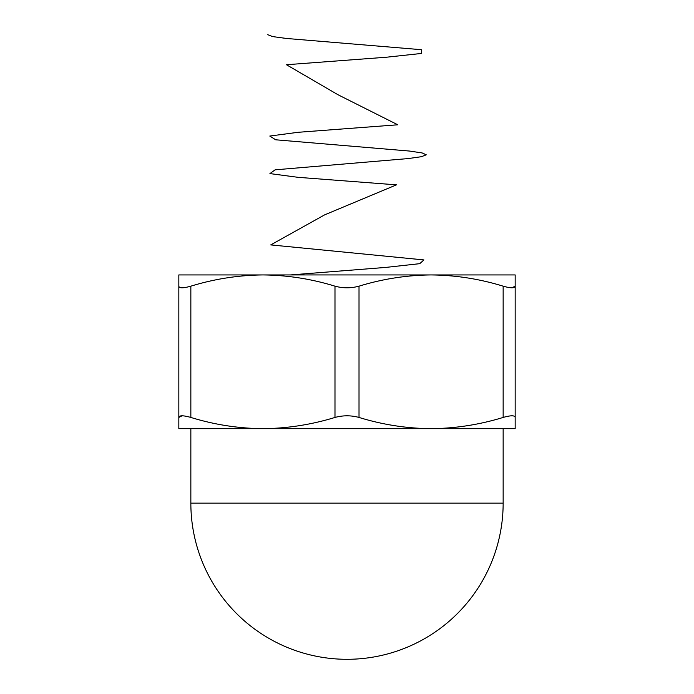 <?xml version="1.0" encoding="UTF-8"?>
<svg xmlns="http://www.w3.org/2000/svg" width="694" height="694" viewBox="0 0 694 694"><rect width="100%" height="100%" fill="white"/><g stroke="black" fill="none" stroke-linecap="round" stroke-linejoin="round"><path stroke-width="1.04" d="M515.165 274.928L262.922 274.928C287.42 275.171 311.441 278.919 334.985 286.171C342.975 288.34 350.982 288.34 359.015 286.171C382.602 278.927 406.623 275.188 431.078 274.928C455.576 275.171 479.597 278.919 503.15 286.171C510.836 288.34 514.835 288.34 515.165 286.171L515.165 274.928M182.045 415.801L178.835 417.441L178.835 274.928L262.922 274.928C238.458 275.188 214.437 278.927 190.85 286.171L190.85 417.441C183.164 415.272 179.165 415.272 178.835 417.441L178.835 428.675L262.922 428.675C238.424 428.441 214.403 424.693 190.85 417.441M511.955 287.802L515.165 286.171L515.165 428.675L431.078 428.675C406.58 428.441 382.559 424.693 359.015 417.441C351.025 415.272 343.018 415.272 334.985 417.441C311.398 424.676 287.377 428.424 262.922 428.675L431.078 428.675C455.542 428.424 479.563 424.676 503.15 417.441L503.15 286.171M515.165 417.441C514.861 415.272 510.853 415.272 503.15 417.441M178.835 286.171C179.139 288.34 183.147 288.34 190.85 286.171M503.15 428.675L503.15 503.15L190.85 503.15A156.15 156.15 0 0 0 347 659.3A156.15 156.15 0 0 0 503.15 503.15M267.728 34.7L272.586 36.574L286.405 38.456L421.622 49.716L421.345 53.464L386.428 57.22L286.457 64.733L338.013 94.757L397.792 124.79L298.116 132.294L269.793 136.05L275.683 139.798L409.564 151.058L422.16 152.94L426.246 154.814L421.414 156.697L408.202 158.57L275.119 169.83L269.923 173.587L298.108 177.334L396.456 184.847L324.61 214.871L270.738 244.904L423.904 259.92L419.749 263.668L385.682 267.424L290.534 274.928M359.015 286.171L359.015 417.441M334.985 417.441L334.985 286.171M190.85 428.675L190.85 503.15"/></g></svg>
